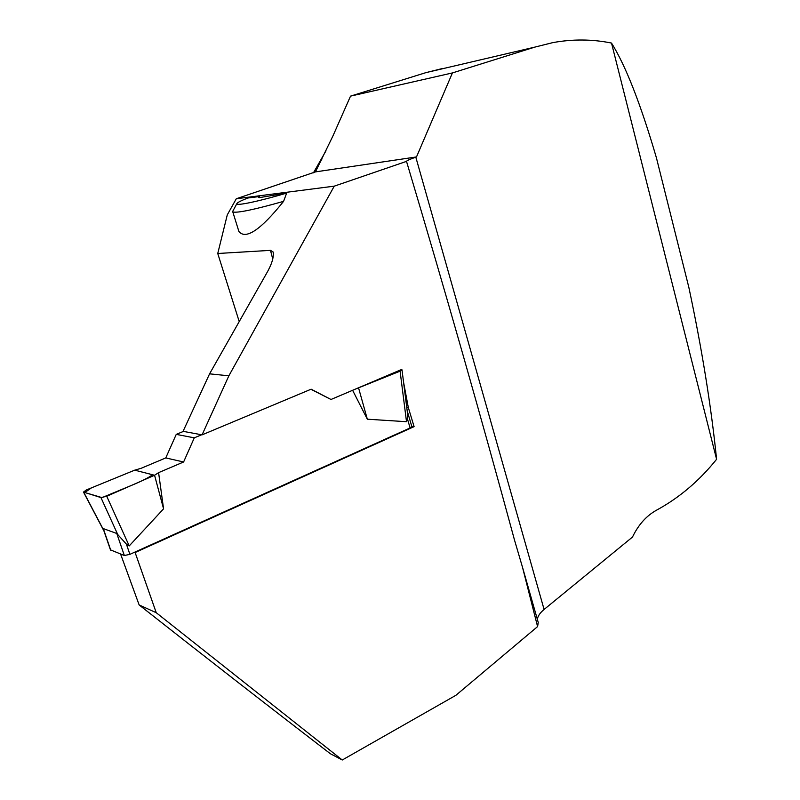 <?xml version="1.0" encoding="UTF-8"?>
<svg xmlns="http://www.w3.org/2000/svg" width="800" height="800" viewBox="0 0 800 800"><rect width="100%" height="100%" fill="white"/><g stroke="black" fill="none" stroke-linecap="round" stroke-linejoin="round"><path stroke-width="1.2" d="M217.75 253.49L227.28 214.87L236.3 198.75L334.25 186.16L228.86 375.81L209.58 373.84L266.26 273.92C271.77 264.45 274.05 257.12 273.09 251.94L270.48 250.37L217.75 253.49L239.15 321.37M286.67 193.06C260.29 201.05 235.62 206.25 236.82 203.7C237.16 202.66 240.81 200.77 247.79 198.02L259.32 196.55L258.47 197.24L259.27 197.65L286.67 193.06L283.58 201.35C260.73 229.88 245.84 239.93 238.91 231.52L238.01 228.64M259.75 197.65L259.32 196.55M342.26 760L330.37 753.74C268.37 706.15 204.63 656.55 139.15 604.95L156.25 612.72L342.26 760L455.87 695.32L537.58 626.6L522.49 567.22L514.54 540.2C481.43 417.96 445.43 291.68 406.51 161.37C406.71 160.65 409.81 159.25 415.81 157.17L416.5 156.93L452.42 72.93L534.69 47.15L552.65 42.66C572.54 39 592.16 39.13 611.51 43.06C625.68 65.67 640.65 103.94 656.43 157.85L688.84 287.36C701.9 348.68 711.15 405.98 716.59 459.28C699.35 480.79 679.33 497.76 656.52 510.19C646.45 515.74 638.43 524.7 632.48 537.06L544.09 609.46C539.88 612.99 537.64 616.34 537.39 619.51M452.42 72.93L350.53 96.13L425.98 72.62L442.87 68.41M611.51 43.06L716.59 459.28M156.25 612.72L135.12 552.52L414.1 426.63L411.75 426.31M406.75 407.41L408.33 407.59L414.1 426.63M408.33 407.59L403.55 382.16M401.99 369.81L407.3 411.69L407.35 418.6L406.51 421.7L400.09 371.16L401.99 369.81L401.4 369.57L330.99 399.48L310.92 389.28M209.58 373.84L183.07 431.33L202.07 434.86L311.14 389.19L330.99 399.48M202.07 434.86L228.86 375.81M406.51 161.37L334.25 186.16M416.5 156.93L315.43 171.9L332.94 135.95L350.53 96.13M236.3 198.75L315.43 171.9M522.49 567.22L538.25 622.51L537.58 626.6M325.98 150.82L313.43 172.84M135.12 552.52L134.49 552.28M139.15 604.95L120.59 554.05M283.58 201.35C254.48 209.59 237.56 213.13 232.82 211.98L232.85 211.11M259.95 197.18L258.49 197.3M110.45 549.86L124.34 555.51L129.89 554.35L410.11 427.95L411.81 426.5L407.19 410.84M352.6 390.27L367.33 419.2L406.51 421.7M201.62 434.77L194.29 437.84L183.6 461.99L158.59 472.64L163.57 508.84L129.22 545.91L126.4 544.14L116.77 533.47L103.3 528.6L103.78 530.51M183.44 431.4L176.25 434.38L165.77 457.92L141.21 468.27L134.71 470.16L154.56 475.26L158.59 472.64M134.71 470.16L91.43 487.88L84.83 492.53L102.01 497.62L131.04 485.59C141.81 481.13 148.96 477.51 152.51 474.73L134.71 470.16L86.31 489.97L83.5 492.08L100.94 497.58L118.1 535.31M100.94 497.58L106.73 496.27L129.22 545.91M163.57 508.84L154.56 475.26L106.73 496.27M400.09 371.16L354.43 389.49M367.33 419.2L358.67 388.26M83.68 492.17L103.61 530.05M176.25 434.38L194.29 437.84M165.77 457.92L183.6 461.99M534.69 47.15L425.98 72.62M314.71 172.32L321.89 159.07M272.77 259.12L270.48 250.37M415.81 157.17L544.09 609.46M129.89 554.35L126.4 544.14M410.11 427.95L407.35 418.6M124.34 555.51L116.77 533.47M110.75 550.21L103.3 528.6M315.42 171.92L316.02 170.73M273.44 253.25L273.1 251.95M236.82 203.7L232.63 211.53M232.82 211.98L238.91 231.52M110.52 550.06L103.29 529.08M83.5 492.08L103.91 530.87"/></g></svg>
